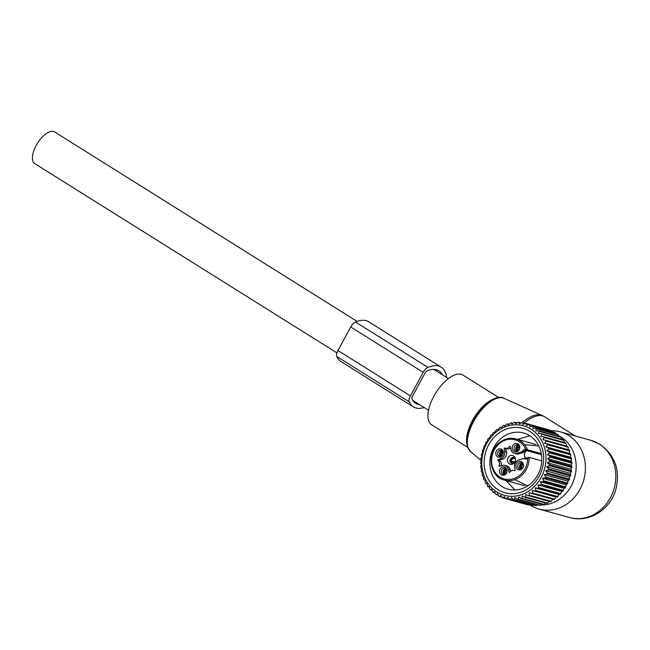 <?xml version="1.0" encoding="UTF-8"?>
<svg xmlns="http://www.w3.org/2000/svg" width="650" height="650" viewBox="0 0 650 650"><rect width="100%" height="100%" fill="white"/><g stroke="black" fill="none" stroke-linecap="round" stroke-linejoin="round"><path stroke-width="0.97" d="M467.773 447.419L431.657 424.799A29.372 13.422 -57.9 0 1 428.618 420.623A29.372 13.422 -57.9 0 1 438.88 388.383A29.372 13.422 -57.9 0 1 462.832 375.017L498.956 397.637M558.707 435.703A36.473 32.142 105.5 0 1 560.966 436.979A36.473 32.142 105.5 0 1 574.413 478.262A36.473 32.142 105.5 0 1 540.516 504.969M551.411 430.763A40.056 35.295 105.5 0 1 560.462 431.892A40.056 35.295 105.5 0 1 568.742 435.541A40.056 35.295 105.5 0 1 582.14 484.77A40.056 35.295 105.5 0 1 539.077 509.088A40.056 35.295 105.5 0 1 530.798 505.432A40.056 35.295 105.5 0 1 530.311 505.131M336.952 352.885L34.775 163.629A18.688 8.547 -57.9 0 1 36.798 144.332A18.688 8.547 -57.9 0 1 53.544 131.479A18.688 8.547 -57.9 0 1 54.616 131.95L357.094 321.392M516.921 451.124A3.201 2.828 105.5 0 1 518.538 445.307M520.658 469.073A3.201 2.828 105.5 0 1 522.275 463.255M504.27 474.419A3.201 2.828 105.5 0 1 505.887 468.601M500.532 456.471A3.201 2.828 105.5 0 1 502.141 450.653M509.494 456.097A4.542 3.998 105.5 0 1 512.679 455.504A4.542 3.998 105.5 0 1 515.483 459.128A4.542 3.998 105.5 0 1 513.435 463.661A4.542 3.998 105.5 0 1 510.25 464.254A4.542 3.998 105.5 0 1 507.447 460.631A4.542 3.998 105.5 0 1 509.494 456.097M514.329 449.686A3.201 2.828 105.5 0 1 519.309 446.233A3.201 2.828 105.5 0 1 514.329 449.686M519.163 463.247A3.201 2.828 105.5 0 1 521.95 468.585A3.201 2.828 105.5 0 1 519.163 463.247M506.659 469.527A3.201 2.828 105.5 0 1 501.678 472.989A3.201 2.828 105.5 0 1 506.659 469.527M499.038 450.637A3.201 2.828 105.5 0 1 501.816 455.975A3.201 2.828 105.5 0 1 499.038 450.637M504.676 451.409L506.496 451.913A5.874 5.176 -74.5 0 1 502.564 459.16L500.736 458.656A5.874 5.176 -74.5 0 0 504.676 451.409L504.108 448.695A0.536 0.471 -74.5 0 1 504.782 448.061A4.274 3.762 -74.5 0 0 505.326 448.256A4.274 3.762 -74.5 0 0 509.462 446.534A0.536 0.471 -74.5 0 1 510.299 446.68L510.868 449.386A5.874 5.176 -74.5 0 0 514.394 453.391L516.222 453.895A5.874 5.176 -74.5 0 0 518.952 453.814L523.591 452.302A16.023 14.121 -74.5 0 0 526.419 451.027A4.006 3.526 -74.5 0 0 525.631 451.636A4.006 3.526 -74.5 0 0 526.199 458.112M505.326 448.256L507.154 448.768A4.274 3.762 -74.5 0 0 510.551 447.882M506.326 448.532A0.536 0.471 -74.5 0 0 505.936 449.207L504.108 448.695M506.496 451.913L505.936 449.207M502.564 459.16L500.086 459.973A0.536 0.471 -74.5 0 0 499.899 460.915L498.079 460.411A0.536 0.471 -74.5 0 1 498.266 459.461L500.086 459.973M501.069 465.79A4.274 3.762 -74.5 0 0 499.899 460.915M510.551 471.372L510.242 469.869A5.874 5.176 -74.5 0 0 506.707 465.863L504.879 465.359A5.874 5.176 -74.5 0 0 502.149 465.441L499.679 466.245A0.536 0.471 -74.5 0 1 499.143 465.538A4.274 3.762 -74.5 0 0 498.079 460.411M512.639 450.036A4.282 3.778 105.5 0 1 514.101 444.161A4.282 3.778 105.5 0 1 519.293 445.413A4.282 3.778 105.5 0 1 517.822 451.295A4.282 3.778 105.5 0 1 512.639 450.036M517.847 462.109A4.282 3.778 105.5 0 1 523.031 463.369A4.282 3.778 105.5 0 1 521.568 469.243A4.282 3.778 105.5 0 1 516.376 467.984A4.282 3.778 105.5 0 1 517.847 462.109M506.642 468.715A4.282 3.778 105.5 0 1 505.18 474.589A4.282 3.778 105.5 0 1 499.988 473.33A4.282 3.778 105.5 0 1 501.451 467.456A4.282 3.778 105.5 0 1 506.642 468.715M497.713 449.507A4.282 3.778 105.5 0 1 502.905 450.759A4.282 3.778 105.5 0 1 501.434 456.641A4.282 3.778 105.5 0 1 496.251 455.382A4.282 3.778 105.5 0 1 497.713 449.507M528.767 457.494L527.378 457.949A1.064 0.439 71.9 0 0 527.256 457.949L523.681 458.429A16.023 14.121 -74.5 0 0 523.185 458.575L518.538 460.094A5.874 5.176 105.5 0 0 514.605 467.342L515.166 470.056A0.536 0.471 -74.5 0 1 514.499 470.689A4.274 3.762 -74.5 0 0 513.955 470.486A4.274 3.762 -74.5 0 0 509.819 472.217A0.536 0.471 -74.5 0 1 508.983 472.071L509.762 472.29M526.419 451.027L525.078 450.653L522.267 451.628A5.07 4.469 105.5 0 1 525.094 449.183L541.296 453.57M514.394 453.391A5.874 5.176 -74.5 0 0 517.132 453.31L521.771 451.799A16.023 14.121 -74.5 0 0 522.267 451.628M500.736 458.656L498.266 459.461M510.242 469.869L508.414 469.357A5.874 5.176 -74.5 0 0 504.879 465.359M508.414 469.357L508.983 472.071M500.849 441.724A21.361 18.826 105.5 0 1 515.832 438.921C510.567 437.572 505.521 438.506 500.703 441.732C486.265 450.669 488.808 476.775 504.424 480.098A21.361 18.826 105.5 0 0 519.407 477.295A21.361 18.826 105.5 0 0 529.133 457.381L527.256 457.949A1.064 0.439 71.9 0 0 527.101 458.827L529.133 457.381L541.759 460.874M516.36 449.832L516.238 449.808A4.006 3.567 -79.3 0 1 519.017 445.786M519.269 446.168A3.551 3.169 -79.3 0 0 516.644 449.678L516.238 449.808M519.569 446.948A2.941 2.616 -79.3 0 0 517.684 449.589L516.644 449.678M519.001 449.841L517.684 449.589M517.164 451.084A4.006 3.486 109.9 0 1 516.254 449.865L516.661 449.735A3.551 3.096 109.9 0 0 517.684 450.921M518.383 450.499A2.941 2.559 109.9 0 1 517.717 449.735L516.661 449.735M517.717 449.735L518.781 450.117M499.972 455.179L499.85 455.154A4.006 3.567 -79.3 0 1 502.629 451.132M502.881 451.514A3.551 3.169 -79.3 0 0 500.256 455.024L499.85 455.154M503.181 452.294A2.941 2.616 -79.3 0 0 501.296 454.935L500.256 455.024M502.613 455.187L501.296 454.935M500.776 456.43A4.006 3.486 109.9 0 1 499.866 455.211L500.273 455.081A3.551 3.096 109.9 0 0 501.296 456.267M501.995 455.845A2.941 2.559 109.9 0 1 501.329 455.081L500.273 455.081M501.329 455.081L502.393 455.463M503.709 473.127L503.596 473.111A4.006 3.567 -79.3 0 1 506.366 469.081M506.626 469.471A3.551 3.169 -79.3 0 0 503.994 472.981L503.596 473.111M506.927 470.243A2.941 2.616 -79.3 0 0 505.034 472.883L503.994 472.981M506.358 473.135L505.034 472.883M504.514 474.386A4.006 3.486 109.9 0 1 503.604 473.168L504.01 473.029A3.551 3.096 109.9 0 0 505.034 474.216M505.733 473.793A2.941 2.559 109.9 0 1 505.066 473.029L504.01 473.029M505.066 473.029L506.131 473.411M520.097 467.789L519.984 467.764A4.006 3.567 -79.3 0 1 522.754 463.734M523.014 464.124A3.551 3.169 -79.3 0 0 520.382 467.634L519.984 467.764M523.315 464.896A2.941 2.616 -79.3 0 0 521.422 467.537L520.382 467.634M522.746 467.789L521.422 467.537M520.902 469.04A4.006 3.486 109.9 0 1 519.992 467.821L520.398 467.691A3.551 3.096 109.9 0 0 521.422 468.869M522.121 468.447A2.941 2.559 109.9 0 1 521.454 467.683L520.398 467.691M521.454 467.683L522.519 468.073M514.483 462.329L513.476 462.134M510.031 461.484L509.917 461.459A4.006 3.567 -79.3 0 1 514.247 457.34A4.006 3.567 -79.3 0 1 515.084 457.624M515.336 458.299A3.551 3.169 -79.3 0 0 510.323 461.329L509.917 461.459M515.458 458.884A2.941 2.616 -79.3 0 0 511.355 461.232L510.323 461.329M514.946 461.914L511.355 461.232M513.931 463.263A4.006 3.486 109.9 0 1 511.769 463.271A4.006 3.486 109.9 0 1 509.925 461.516L510.331 461.386A3.551 3.096 109.9 0 0 514.646 462.418M514.824 462.126A2.941 2.559 109.9 0 1 511.387 461.378L510.331 461.386M511.387 461.378L514.264 462.418M545.399 477.831L567.409 483.925L566.109 484.827L542.523 478.286L545.399 477.831A38.984 34.361 -74.5 0 0 545.781 477.019L567.791 483.121L567.881 481.146L569.116 479.993A38.984 34.361 -74.5 0 0 569.424 479.156L547.414 473.054A38.984 34.361 105.5 0 1 547.105 473.899L544.294 474.606L545.781 477.019M542.523 478.286L543.79 480.797A38.984 34.361 105.5 0 1 543.327 481.552L540.41 481.756L541.442 484.323A38.984 34.361 105.5 0 1 540.914 485.03L537.981 484.973L538.785 487.565A38.984 34.361 105.5 0 1 538.184 488.207L535.267 487.89L535.836 490.49A38.984 34.361 105.5 0 1 535.186 491.059L532.301 490.482L532.634 493.049A38.984 34.361 105.5 0 1 531.936 493.537L529.124 492.708L529.23 495.227A38.984 34.361 105.5 0 1 528.491 495.625L525.761 494.544L525.647 496.982A38.984 34.361 105.5 0 1 524.883 497.299L522.267 495.974L521.942 498.298A38.984 34.361 105.5 0 1 521.154 498.517L518.676 496.974L518.156 499.168A38.984 34.361 105.5 0 1 517.359 499.289L515.028 497.526L514.337 499.566A38.984 34.361 105.5 0 1 513.533 499.59L511.379 497.64L510.518 499.501A38.984 34.361 105.5 0 1 509.73 499.427L507.764 497.307L506.764 498.964A38.984 34.361 105.5 0 1 505.993 498.794L504.229 496.527L503.116 497.965A38.984 34.361 105.5 0 1 502.369 497.697L500.825 495.308L499.614 496.519A38.984 34.361 105.5 0 1 498.899 496.161L497.575 493.675L496.299 494.642A38.984 34.361 105.5 0 1 495.633 494.195L494.536 491.644L493.212 492.351A38.984 34.361 105.5 0 1 492.602 491.823L491.741 489.231L490.392 489.677A38.984 34.361 105.5 0 1 489.84 489.076L489.223 486.476L487.882 486.655A38.984 34.361 105.5 0 1 487.394 485.989L487.004 483.405L485.696 483.324A38.984 34.361 105.5 0 1 485.282 482.593L485.119 480.058L483.868 479.724A38.984 34.361 105.5 0 1 483.535 478.936L483.6 476.474L482.422 475.889A38.984 34.361 105.5 0 1 482.17 475.069L482.446 472.704L481.382 471.876A38.984 34.361 105.5 0 1 481.211 471.023L481.683 468.788L480.74 467.732A38.984 34.361 105.5 0 1 480.667 466.854L481.317 464.774L480.529 463.499A38.984 34.361 105.5 0 1 480.537 462.613L481.349 460.704L480.732 459.241A38.984 34.361 105.5 0 1 480.829 458.348L481.788 456.641L481.358 455A38.984 34.361 105.5 0 1 481.536 454.122L482.625 452.628L482.389 450.832A38.984 34.361 105.5 0 1 482.657 449.971L483.844 448.711L483.819 446.786A38.984 34.361 105.5 0 1 484.169 445.957L485.436 444.933L485.639 442.91A38.984 34.361 105.5 0 1 486.062 442.13L487.378 441.358L487.809 439.254A38.984 34.361 105.5 0 1 488.304 438.523L489.653 438.011L490.319 435.866A38.984 34.361 105.5 0 1 490.88 435.191L492.229 434.939L493.122 432.778A38.984 34.361 105.5 0 1 493.748 432.169L495.073 432.185L496.202 430.032A38.984 34.361 105.5 0 1 496.876 429.504L498.144 429.772L499.509 427.659A38.984 34.361 105.5 0 1 500.232 427.212L501.426 427.733L503.011 425.693A38.984 34.361 105.5 0 1 503.766 425.336L504.855 426.099L506.659 424.149A38.984 34.361 105.5 0 1 507.439 423.881L508.406 424.889L510.413 423.061A38.984 34.361 105.5 0 1 511.209 422.882L512.029 424.101L514.223 422.419A38.984 34.361 105.5 0 1 515.019 422.346L515.686 423.767L518.042 422.256A38.984 34.361 105.5 0 1 518.838 422.281L519.326 423.881L521.836 422.557A38.984 34.361 105.5 0 1 522.616 422.679L522.901 424.442L525.541 423.329A38.984 34.361 105.5 0 1 525.639 423.353A38.984 34.361 105.5 0 1 526.305 423.548L526.378 425.441L529.124 424.548A38.984 34.361 105.5 0 1 529.856 424.864L529.709 426.863L532.537 426.221A38.984 34.361 105.5 0 1 533.227 426.619L532.854 428.699L535.746 428.301A38.984 34.361 105.5 0 1 536.38 428.797L535.779 430.926L538.696 430.788A38.984 34.361 105.5 0 1 539.281 431.356L538.444 433.517L541.369 433.639A38.984 34.361 105.5 0 1 541.889 434.273L540.816 436.434L543.725 436.816A38.984 34.361 105.5 0 1 544.172 437.523L542.864 439.652L545.732 440.294A38.984 34.361 105.5 0 1 546.106 441.049L544.57 443.113L547.365 444.015A38.984 34.361 105.5 0 1 547.666 444.819L545.911 446.802L548.616 447.948A38.984 34.361 105.5 0 1 548.827 448.784L546.869 450.645L549.461 452.026A38.984 34.361 105.5 0 1 549.583 452.904L547.438 454.618L549.884 456.227A38.984 34.361 105.5 0 1 549.924 457.113L547.601 458.664L549.892 460.476A38.984 34.361 105.5 0 1 549.876 460.769A38.984 34.361 105.5 0 1 549.843 461.37L547.365 462.735L549.477 464.734A38.984 34.361 105.5 0 1 549.339 465.619L546.731 466.781L548.649 468.942A38.984 34.361 105.5 0 1 548.421 469.812L545.699 470.754L547.414 473.054M566.109 484.827L565.801 486.891L543.79 480.797M531.936 493.537L553.946 499.639A38.984 34.361 -74.5 0 0 554.645 499.151L555.896 497.014L557.196 497.152A38.984 34.361 -74.5 0 0 557.846 496.584L558.862 494.423L560.194 494.301A38.984 34.361 -74.5 0 0 560.788 493.667L561.576 491.506L562.924 491.124A38.984 34.361 -74.5 0 0 563.452 490.417L541.442 484.323M552.711 499.241L551.233 501.321L529.23 495.227M528.491 495.625L550.501 501.727A38.984 34.361 -74.5 0 0 551.233 501.321M549.356 501.077L547.658 503.076L525.647 496.982M524.883 497.299L546.894 503.392A38.984 34.361 -74.5 0 0 547.658 503.076M545.854 502.507L543.952 504.4L521.942 498.298M521.154 498.517L543.164 504.619A38.984 34.361 -74.5 0 0 543.952 504.4M541.491 504.156L540.166 505.261L518.156 499.168M517.359 499.289L539.37 505.383A38.984 34.361 -74.5 0 0 540.166 505.261M537.485 504.863L536.339 505.668L514.337 499.566M513.533 499.59L535.543 505.692A38.984 34.361 -74.5 0 0 536.339 505.668M533.398 505.091L532.529 505.594L510.518 499.501M509.73 499.427L531.741 505.521A38.984 34.361 -74.5 0 0 532.529 505.594M529.254 504.831L506.764 498.964M505.993 498.794L528.003 504.887A38.984 34.361 -74.5 0 0 528.775 505.058M569.424 479.156L569.294 477.295L570.432 475.914A38.984 34.361 -74.5 0 0 570.659 475.036L570.318 473.322L571.35 471.713A38.984 34.361 -74.5 0 0 571.488 470.827L570.96 469.276L571.846 467.464A38.984 34.361 -74.5 0 0 571.886 466.863A38.984 34.361 -74.5 0 0 571.903 466.57L549.892 460.476M567.409 483.925A38.984 34.361 -74.5 0 0 567.791 483.121M563.452 490.417L563.997 488.296L565.337 487.646A38.984 34.361 -74.5 0 0 565.801 486.891M545.927 460.411A36.051 31.769 105.5 0 1 511.94 496.316A36.051 31.769 105.5 0 1 481.861 460.696A36.051 31.769 105.5 0 1 515.856 424.791A36.051 31.769 105.5 0 1 545.927 460.411M565.337 487.646L543.327 481.552M562.924 491.124L540.914 485.03M561.576 491.506L537.981 484.973M560.788 493.667L538.785 487.565M560.194 494.301L538.184 488.207M558.862 494.423L535.267 487.89M557.846 496.584L535.836 490.49M557.196 497.152L535.186 491.059M555.896 497.014L532.301 490.482M554.645 499.151L532.634 493.049M505.96 498.753L503.116 497.965M502.036 497.193L499.614 496.519M498.396 495.219L496.299 494.642M495.056 492.863L493.212 492.351M492.042 490.132L490.392 489.677M489.361 487.069L487.882 486.655M487.045 483.706L485.696 483.324M485.128 480.074L483.868 479.724M548.511 429.918L548.316 429.642A38.984 34.361 -74.5 0 0 547.649 429.447A38.984 34.361 -74.5 0 0 547.552 429.423L525.736 423.378M552.297 431.689L551.866 430.958A38.984 34.361 -74.5 0 0 551.135 430.649L529.124 424.548M555.791 433.859L555.238 432.713A38.984 34.361 -74.5 0 0 554.548 432.315L532.537 426.221M558.967 436.402L558.391 434.891A38.984 34.361 -74.5 0 0 557.757 434.403L535.746 428.301M562.031 440.05L561.291 437.45A38.984 34.361 -74.5 0 0 560.706 436.881L538.696 430.788M564.403 442.967L563.899 440.375A38.984 34.361 -74.5 0 0 563.379 439.733L541.369 433.639M566.459 446.184L566.183 443.617A38.984 34.361 -74.5 0 0 565.736 442.918L543.725 436.816M571.903 466.57L571.196 465.205L571.935 463.206A38.984 34.361 -74.5 0 0 571.894 462.321L571.033 461.159L571.594 458.997A38.984 34.361 -74.5 0 0 571.472 458.128L570.464 457.186L570.838 454.886A38.984 34.361 -74.5 0 0 570.627 454.041L569.506 453.334L569.676 450.921A38.984 34.361 -74.5 0 0 569.376 450.109L568.165 449.654L568.116 447.151A38.984 34.361 -74.5 0 0 567.742 446.387L545.732 440.294M571.846 467.464L549.843 461.37M570.96 469.276L547.365 462.735M571.488 470.827L549.477 464.734M571.35 471.713L549.339 465.619M570.318 473.322L546.731 466.781M570.659 475.036L548.649 468.942M570.432 475.914L548.421 469.812M569.294 477.295L545.699 470.754M569.116 479.993L547.105 473.899M567.881 481.146L544.294 474.606M563.997 488.296L540.41 481.756M487.914 478.587A33.434 29.461 -74.5 0 0 528.418 488.386A33.434 29.461 -74.5 0 0 539.874 442.52A33.434 29.461 -74.5 0 0 499.371 432.721A33.434 29.461 -74.5 0 0 487.914 478.587M501.548 427.578L500.232 427.212M505.196 425.726L503.766 425.336M509.023 424.32L507.439 423.881M512.972 423.378L511.209 422.882M517.026 422.906L515.019 422.346M521.146 422.914L518.838 422.281M525.306 423.426L522.616 422.679M548.316 429.642L526.305 423.548M551.866 430.958L529.856 424.864M555.238 432.713L533.227 426.619M558.391 434.891L536.38 428.797M561.291 437.45L539.281 431.356M563.899 440.375L541.889 434.273M566.183 443.617L544.172 437.523M568.116 447.151L546.106 441.049M568.165 449.654L544.57 443.113M569.376 450.109L547.365 444.015M569.676 450.921L547.666 444.819M569.506 453.334L545.911 446.802M570.627 454.041L548.616 447.948M570.838 454.886L548.827 448.784M570.464 457.186L546.869 450.645M571.472 458.128L549.461 452.026M571.594 458.997L549.583 452.904M571.033 461.159L547.438 454.618M571.894 462.321L549.884 456.227M571.935 463.206L549.924 457.113M571.196 465.205L547.601 458.664M493.179 476.816A29.161 25.699 -74.5 0 0 508.056 489.19A29.161 25.699 -74.5 0 0 535.982 477.848A29.161 25.699 -74.5 0 0 538.501 445.364A29.161 25.699 -74.5 0 0 523.624 432.989A29.161 25.699 -74.5 0 0 495.698 444.34A29.161 25.699 -74.5 0 0 493.179 476.816M442.382 374.806A40.056 18.306 122.1 0 0 438.913 370.776A40.056 18.306 122.1 0 0 426.985 370.979A2.673 1.219 122.1 0 0 425.149 372.889L412.368 396.427A2.673 1.219 122.1 0 0 411.921 398.726A40.056 18.306 122.1 0 0 415.618 403.252A40.056 18.306 122.1 0 0 419.445 404.552M446.599 377.447A44.322 20.264 122.1 0 0 441.179 367.152L368.721 321.774A44.322 20.264 122.1 0 0 355.517 322.002A6.939 3.177 122.1 0 0 350.74 326.974L337.967 350.504A6.939 3.177 122.1 0 0 336.798 356.484A44.322 20.264 122.1 0 0 340.892 361.498L413.351 406.876A44.322 20.264 122.1 0 0 424.19 407.517M441.179 367.152A44.322 20.264 122.1 0 0 427.984 367.38A6.939 3.177 122.1 0 0 423.199 372.352L410.426 395.891A6.939 3.177 122.1 0 0 409.256 401.863A44.322 20.264 122.1 0 0 413.351 406.876M522.218 422.614A37.261 17.03 -57.9 0 1 542.181 415.488L544.668 416.812A37.383 17.087 -57.9 0 0 524.103 423.093M470.559 451.612L467.675 447.135C461.004 430.657 490.051 390.366 503.945 398.312A31.509 14.406 122.1 0 0 478.465 413.879A31.509 14.406 122.1 0 0 468.041 447.663A31.509 14.406 122.1 0 0 470.559 451.612L481.309 460.614M467.602 445.892A30.444 13.918 -57.9 0 1 475.231 417.438A30.444 13.918 -57.9 0 1 497.502 398.149M467.017 443.958A29.372 13.422 -57.9 0 1 474.508 416.983A29.372 13.422 -57.9 0 1 495.511 398.466M599.146 443.966A40.056 35.295 105.5 0 1 612.536 493.196A40.056 35.295 105.5 0 1 569.481 517.506C588.827 523.331 610.577 509.47 615.859 489.393C620.409 470.429 615.136 455.423 600.056 444.364L590.858 440.31A40.056 35.295 105.5 0 1 599.146 443.966M541.474 454.683L525.785 450.336A4.006 3.526 -74.5 0 0 525.078 450.653M526.63 458.104A4.006 3.526 -74.5 0 0 527.166 458.014M523.591 452.302L521.771 451.799M517.132 453.31L518.952 453.814M510.323 446.769L509.462 446.534M500.614 465.944L499.143 465.538M527.702 458.632A20.296 17.883 105.5 0 1 518.456 476.271A20.296 17.883 105.5 0 1 493.87 470.316A20.296 17.883 105.5 0 1 500.825 442.479A20.296 17.883 105.5 0 1 525.688 448.988M527.101 458.827A5.07 4.469 105.5 0 1 523.681 458.429M536.014 444.511L515.832 438.921A21.361 18.826 105.5 0 1 527.548 449.759L525.785 450.336A1.064 0.439 -108.1 0 1 525.094 449.183M337.967 350.504L410.426 395.891M350.74 326.974L423.199 372.352M336.798 356.484L409.256 401.863M355.517 322.002L427.984 367.38M503.945 398.312L542.181 415.488M539.077 509.088L569.481 517.506M575.307 436.004L544.668 416.812M560.462 431.892L590.858 440.31M448.386 378.568L433.769 369.411M428.545 410.248L412.783 400.384M514.784 470.722L513.955 470.486M504.424 480.098L524.607 485.688M515.019 457.486L514.247 457.34M511.769 463.271L513.224 463.799M547.649 429.447L525.639 423.353M514.849 490.011L506.098 480.561M517.497 439.384L529.864 435.784M527.735 485.883L514.832 479.659M524.526 444.657L538.801 445.949"/></g></svg>
